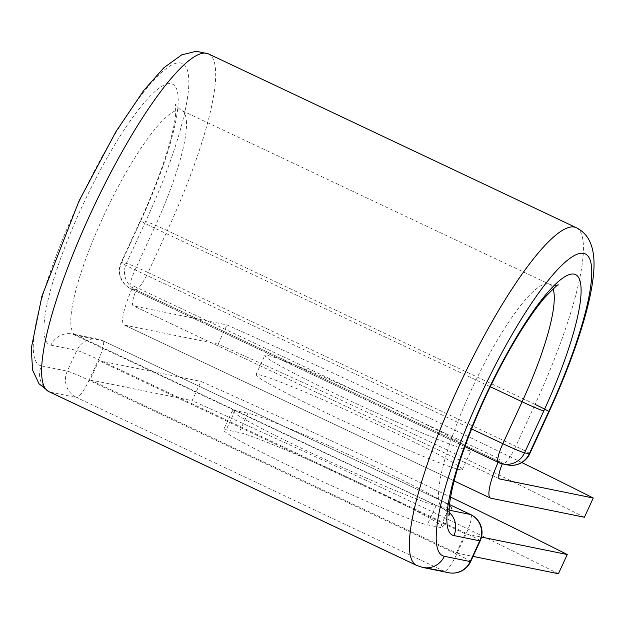<?xml version="1.0" encoding="UTF-8"?>
<svg xmlns="http://www.w3.org/2000/svg" width="625" height="625" viewBox="0 0 625 625"><rect width="100%" height="100%" fill="white"/><g stroke="black" fill="none" stroke-linecap="round" stroke-linejoin="round"><path stroke-width="0.47" stroke-dasharray="3.12 2.34" d="M363.156 484.734A113.594 5.602 -155.3 0 1 442.836 527.414A113.594 5.602 -155.3 0 1 440.148 527.445L427.25 524.828A113.594 5.602 -155.3 0 1 313.742 477.484A113.594 5.602 -155.3 0 1 223.547 429.859A113.594 5.602 -155.3 0 1 226.234 429.828L239.125 432.453A113.594 5.602 -155.3 0 1 363.156 484.734M372.008 465.5A113.594 5.602 -155.3 0 1 451.68 508.188A113.594 5.602 -155.3 0 1 448.992 508.219L436.102 505.594A113.594 5.602 -155.3 0 1 322.586 458.25A113.594 5.602 -155.3 0 1 232.391 410.625A113.594 5.602 -155.3 0 1 235.078 410.594L247.969 413.219A113.594 5.602 -155.3 0 1 372.008 465.5M391.547 407.695A113.594 5.602 24.7 0 0 264.82 355.445A113.594 5.602 24.7 0 0 344.5 398.125A113.594 5.602 24.7 0 0 471.219 450.375A113.594 5.602 24.7 0 0 391.547 407.695M382.695 426.93A113.594 5.602 24.7 0 0 255.977 374.68A113.594 5.602 24.7 0 0 335.648 417.359A113.594 5.602 24.7 0 0 462.375 469.609A113.594 5.602 24.7 0 0 382.695 426.93M584.398 517.25A496.758 24.508 -155.3 0 0 218.109 344.148L124.617 325.141A41.328 8.492 -64.7 0 1 124.203 325A41.328 8.492 -64.7 0 1 131.844 289.148L136.266 290.047L502.555 463.148L498.102 462.242L131.844 289.148A41.328 8.492 -64.7 0 1 133.305 285.891L131.812 289.141M521.844 462.563A496.758 24.508 24.7 0 0 226.953 324.914L133.461 305.906A20.133 4.141 -64.7 0 1 133.258 305.836A20.133 4.141 -64.7 0 1 136.266 290.047M218.109 344.148L226.953 324.914M498.102 462.312A41.328 8.492 -64.7 0 1 498.133 462.25A41.328 8.492 115.3 0 1 499.594 458.992L133.305 285.891M502.273 463.836A20.133 4.141 -64.7 0 1 502.555 463.148M499.594 458.992L498.102 462.242M465.203 533.758L98.914 360.664L90.07 379.891L456.359 552.992L465.203 533.758L481.508 537.078M558.414 573.742A496.758 24.508 24.7 0 0 192.125 400.648L200.969 381.414A496.758 24.508 24.7 0 1 450.586 497.102M456.359 552.992L473.062 556.391M98.914 360.664L200.969 381.414M90.07 379.891L192.125 400.648M448.992 508.219L440.148 527.445M490.906 498.234L124.617 325.141M499.375 478.828L133.461 305.906M490.305 386.727L154.367 227.969L135.086 269.891A19.867 4.086 115.3 0 0 130.711 288.695A19.867 4.086 115.3 0 0 130.906 288.758L135.641 289.719L503.398 463.516L498.664 462.555L130.906 288.758A19.867 19.422 101.5 0 1 121.617 262.422A19.867 0.977 24.7 0 0 121.148 262.422A19.867 0.977 24.7 0 0 135.086 269.891L471.648 428.945M48.844 391.617A186.781 38.383 -64.7 0 0 50.695 392.227A19.867 19.422 -78.5 0 1 41.406 365.891A166.914 34.297 -64.7 0 1 76.5 207.406A166.914 34.297 -64.7 0 1 180.727 62.977A166.914 34.297 -64.7 0 1 145.633 221.461A19.867 0.977 -155.3 0 1 167.328 230.609L148.047 272.531A19.867 0.977 24.7 0 0 126.352 263.383L121.617 262.422L140.898 220.5A19.867 0.977 -155.3 0 0 140.43 220.508L121.148 262.422A19.867 19.867 0 0 0 130.711 288.695L464.914 446.625M145.633 221.461L126.352 263.383A19.867 19.422 101.5 0 0 135.641 289.719A19.867 4.086 115.3 0 0 148.047 272.531L515.805 446.32L535.086 404.398L167.328 230.609A186.781 38.383 -64.7 0 0 208.453 53.867M529.742 453.789A19.867 0.977 24.7 0 0 515.805 446.32A19.867 4.086 115.3 0 1 503.398 463.516A19.867 19.422 101.5 0 0 507.727 464.953M154.367 227.969A19.867 0.977 -155.3 0 1 140.43 220.508C162.531 172.555 174.547 130.953 175.633 113.609L175.578 104.273C175.633 105.695 177.68 107.758 181.711 110.461A124.188 25.516 -64.7 0 1 154.367 227.969M449.18 512.289A19.867 19.422 -78.5 0 0 444.57 509.227L76.82 335.43L102.703 340.695A19.867 19.422 -78.5 0 0 98.375 339.258A19.867 19.422 -78.5 0 0 76.828 350.414L67.297 371.156A19.867 19.422 -78.5 0 0 76.586 397.492L50.695 392.227L418.453 566.023A186.781 38.383 -64.7 0 1 416.602 565.406M576.211 227.656A186.781 38.383 -64.7 0 1 535.086 404.398M41.406 365.891L67.297 371.156A19.867 0.977 -155.3 0 1 88.992 380.297L98.531 359.562L466.281 533.359L456.75 554.094L88.992 380.297A19.867 4.086 115.3 0 1 76.586 397.492L444.344 571.281L418.453 566.023A19.867 19.422 -78.5 0 0 422.781 567.461M449.164 510.156L444.57 509.227A124.188 25.516 -64.7 0 1 443.344 508.82A124.188 25.516 -64.7 0 1 473.336 385.633A124.188 25.516 -64.7 0 1 549.469 284.25A124.188 25.516 -64.7 0 1 553.078 288.883M140.898 220.5A144.062 29.602 -64.7 0 0 171.195 83.711A144.062 29.602 -64.7 0 0 81.234 208.367A144.062 29.602 -64.7 0 0 50.945 345.156A19.867 19.422 -78.5 0 1 72.484 333.992A19.867 19.422 -78.5 0 1 76.82 335.43A124.188 25.516 -64.7 0 1 75.586 335.023A124.188 25.516 -64.7 0 1 105.578 211.836A124.188 25.516 -64.7 0 1 181.711 110.461L549.469 284.25C554.148 285.648 557.039 285.922 558.141 285.062M50.945 345.156L76.828 350.414A19.867 0.977 -155.3 0 1 98.531 359.562A19.867 4.086 115.3 0 0 102.906 340.758A19.867 4.086 115.3 0 0 102.703 340.695L449.531 504.594M470.688 561.555A19.867 0.977 -155.3 0 0 456.75 554.094A19.867 4.086 115.3 0 1 444.344 571.281A19.867 19.422 -78.5 0 0 448.672 572.727M436.102 505.594L427.25 524.828M235.078 410.594L226.234 429.828M247.969 413.219L239.125 432.453M498.469 462.484A19.867 4.086 115.3 0 0 498.664 462.555A19.867 19.422 101.5 0 0 503 463.992M480.219 540.82A19.867 0.977 -155.3 0 0 466.281 533.359A19.867 4.086 115.3 0 0 470.656 514.555M451.68 508.188L442.836 527.414M255.977 374.68L264.82 355.445M454.133 480.922L124.203 325M499.555 478.938L133.258 305.836M462.375 469.609L471.219 450.375M449.531 504.57L102.906 340.758A19.867 19.867 0 0 0 98.375 339.258L72.484 333.992L443.344 508.82C447.242 511.367 449.281 513.43 449.477 515M232.391 410.625L223.547 429.859"/><path stroke-width="0.94" d="M521.844 462.563A496.758 24.508 24.7 0 1 593.25 498.016L584.398 517.25L490.906 498.234A41.328 8.492 -64.7 0 1 490.492 498.102A41.328 8.492 -64.7 0 1 498.102 462.312M593.25 498.016L499.75 479.008A20.133 4.141 -64.7 0 1 499.555 478.938A20.133 4.141 -64.7 0 1 502.273 463.836M473.062 556.391L558.414 573.742L567.266 554.516A496.758 24.508 24.7 0 0 450.586 497.102M481.508 537.078L567.266 554.516M548.555 411.867L529.273 453.789A19.867 0.977 24.7 0 0 529.742 453.789L549.023 411.867A19.867 0.977 -155.3 0 1 548.555 411.867A166.914 34.297 -64.7 0 0 583.648 253.383A166.914 34.297 -64.7 0 0 479.422 397.812A166.914 34.297 -64.7 0 0 444.328 556.297L470.219 561.562L479.75 540.828A19.867 19.422 -78.5 0 0 470.461 514.492L449.531 504.594M535.086 404.398A19.867 0.977 -155.3 0 1 548.719 411.508M449.18 512.289A19.867 19.422 -78.5 0 1 453.859 535.562A144.062 29.602 -64.7 0 1 484.156 398.773A144.062 29.602 -64.7 0 1 574.109 274.125A144.062 29.602 -64.7 0 1 543.82 410.906A19.867 0.977 -155.3 0 1 522.125 401.766L502.844 443.687A19.867 0.977 24.7 0 0 524.539 452.828L529.273 453.789A19.867 19.422 101.5 0 1 507.727 464.953A19.867 19.867 0 0 0 529.742 453.789M543.82 410.906L524.539 452.828A19.867 19.422 101.5 0 1 503 463.992L507.727 464.953M471.648 428.945L502.844 443.687A19.867 4.086 115.3 0 0 498.469 462.484L464.914 446.625M553.078 288.883A124.188 25.516 -64.7 0 1 522.125 401.766L490.305 386.727M48.844 391.617A186.781 38.383 -64.7 0 1 93.945 206.344A186.781 38.383 -64.7 0 1 208.453 53.867L196.25 51.258L181.672 54.891L163.883 67.734L143.828 90.359L115.984 131.562L78.984 201.055L41.914 296.219L31.25 348.445L32.602 370.148L39.008 383.766L48.844 391.617L416.602 565.406A186.781 38.383 -64.7 0 1 461.703 380.133A186.781 38.383 -64.7 0 1 576.211 227.656L208.453 53.867M416.602 565.406L422.781 567.461A19.867 19.422 -78.5 0 0 444.328 556.297M422.781 567.461L448.672 572.727A19.867 19.422 -78.5 0 0 470.219 561.562A19.867 0.977 -155.3 0 0 470.688 561.555L480.219 540.82A19.867 0.977 -155.3 0 1 479.75 540.828L453.859 535.562M449.164 510.156L470.461 514.492A19.867 4.086 115.3 0 1 470.656 514.555L449.531 504.57M490.492 498.102L454.133 480.922M549.023 411.867C563.391 380.547 574.672 351.234 582.883 323.938C588.992 303.578 592.609 286.133 593.75 271.609C595.695 244.883 587.273 233.109 576.211 227.656M449.477 515L449.172 512.016C448.891 506.523 450.242 497.375 453.219 484.57C457.297 467.828 463.789 448.422 472.68 426.367C483.492 399.812 495.773 374.359 509.531 350.016C522.477 327.344 534.234 309.852 544.789 297.539C554.359 287.625 558.812 283.461 558.141 285.062M498.469 462.484A19.867 19.867 0 0 0 503 463.992M480.219 540.82A19.867 19.867 0 0 0 470.656 514.555M448.672 572.727A19.867 19.867 0 0 0 470.688 561.555"/></g></svg>
